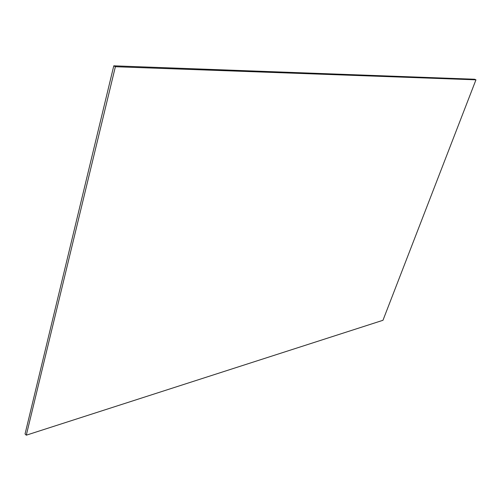 <?xml version="1.0" encoding="UTF-8"?>
<svg xmlns="http://www.w3.org/2000/svg" width="501" height="501" viewBox="0 0 501 501"><rect width="100%" height="100%" fill="white"/><g stroke="black" fill="none" stroke-linecap="round" stroke-linejoin="round"><path stroke-width="0.75" d="M26.296 435.181L25.05 433.966L113.79 65.819L115.374 66.727L26.296 435.181L382.971 320.289L475.95 79.828L115.374 66.727M475.95 79.828L474.66 79.246L113.79 65.819"/></g></svg>
